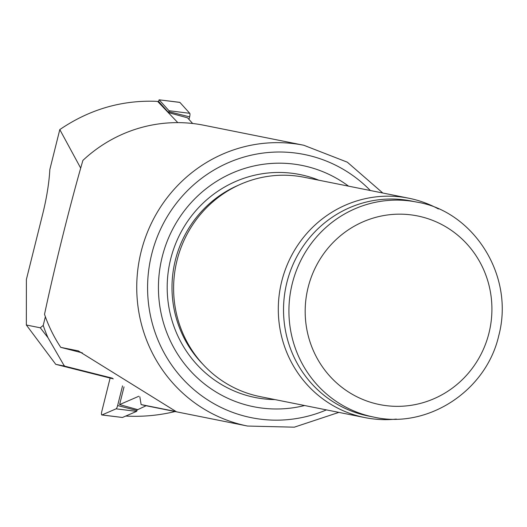 <?xml version="1.0" encoding="UTF-8"?>
<svg xmlns="http://www.w3.org/2000/svg" width="527" height="527" viewBox="0 0 527 527"><rect width="100%" height="100%" fill="white"/><g stroke="black" fill="none" stroke-linecap="round" stroke-linejoin="round"><path stroke-width="0.79" d="M141.117 404.571L176.13 411.58L78.279 350.877L60.757 347.359A143.186 138.799 -78.7 0 1 44.525 314.316C54.512 267.176 70.295 203.89 82.897 160.399A143.186 138.799 -78.7 0 1 203.863 125.248L303.815 145.261A143.186 138.799 -78.7 0 0 139.609 258.414A143.186 138.799 -78.7 0 0 247.598 426.053L147.652 406.047A143.186 138.799 -78.7 0 1 141.117 404.571L139.826 396.805M60.757 347.359L82.357 352.886M396.344 419.09A111.862 108.437 -78.7 0 1 364.908 417.595L260.213 396.64A111.862 108.437 -78.7 0 1 175.847 265.667A111.862 108.437 -78.7 0 1 304.132 177.263L408.827 198.224A111.862 108.437 -78.7 0 1 438.411 208.949M364.908 417.595A111.862 108.437 -78.7 0 1 280.542 286.629A111.862 108.437 -78.7 0 1 408.827 198.224M373.795 417.094L368.406 416.014A109.623 106.27 -78.7 0 1 285.726 287.663A109.623 106.27 -78.7 0 1 411.442 201.031L416.831 202.111C472.146 210.84 515.07 274.29 498.759 335.679C485.966 391.759 426.751 429.255 373.795 417.094A109.623 106.27 -78.7 0 1 291.115 288.743A109.623 106.27 -78.7 0 1 416.831 202.111M304.626 405.526A123.048 119.28 -78.7 0 1 160.9 262.677A123.048 119.28 -78.7 0 1 348.545 186.156M177.816 122.633L157.672 101.454L158.851 101.751L168.719 112.673L187.533 117.824L192.651 123.496M45.375 316.753L43.221 325.409A144.78 140.347 101.3 0 0 47.99 337.715L63.629 364.77A144.78 140.347 101.3 0 0 64.643 366.133L112.475 378.208M157.672 101.454A169.253 164.068 101.3 0 0 155.406 101.283C120.993 100.196 89.122 109.629 59.795 129.589L80.69 168.113M59.795 129.589L49.828 169.569A73.385 18.004 -75.8 0 1 42.634 214.318L26.396 279.435L26.35 325.007L40.289 327.794L47.99 337.715M43.221 325.409L40.289 327.794M63.629 364.77L64.142 366.015L55.757 364.335L113.298 378.867M55.757 364.335L26.35 325.007M64.142 366.015L64.643 366.133M122.448 417.47L136.605 411.376L137.27 409.512L119.609 404.591L138.845 396.251M146.117 405.731L137.165 409.927M124.023 386.89L119.609 404.591M125.821 416.047A169.253 164.068 101.3 0 0 126.592 416.099C142.975 416.903 159.141 415.381 175.089 411.541M158.423 101.639L159.121 99.82L179.911 102.422A3.577 0.876 -75.8 0 0 179.76 102.337A3.577 0.876 -75.8 0 0 179.575 102.376M188.976 119.425L189.615 116.875A3.577 0.876 104.2 0 0 189.753 113.312L179.911 102.422M168.719 112.673L168.963 111.691L189.615 116.875M159.161 99.84L169.002 110.729L168.963 111.691M122.521 417.476L101.988 414.94A3.577 0.876 104.2 0 1 101.843 414.966A3.577 0.876 104.2 0 1 101.83 411.317L110.123 378.063M122.547 385.856L117.633 405.559A3.577 0.876 -75.8 0 1 116.072 408.84L101.988 414.94M488.97 333.084A96.204 93.253 -78.7 0 1 333.176 379.664A96.204 93.253 -78.7 0 1 373.485 218A96.204 93.253 -78.7 0 1 488.97 333.084M326.43 409.894A134.233 130.123 -78.7 0 1 164.49 353.538A134.233 130.123 -78.7 0 1 199.193 180.194A134.233 130.123 -78.7 0 1 370.349 190.524M274.956 399.591A113.7 110.222 -78.7 0 1 169.47 264.389A113.7 110.222 -78.7 0 1 318.868 180.214M203 364.381A109.623 106.27 -78.7 0 1 238.909 185.017M78.003 350.811L78.549 350.949M169.002 110.729L189.753 113.312M137.027 410.493L117.633 405.559M136.605 411.376L116.072 408.84M247.598 426.053L294.29 427.18L338.874 412.384M303.815 145.261L347.339 162.191L382.786 193.014M159.121 99.82L179.76 102.337M122.481 417.483L101.843 414.966"/></g></svg>

